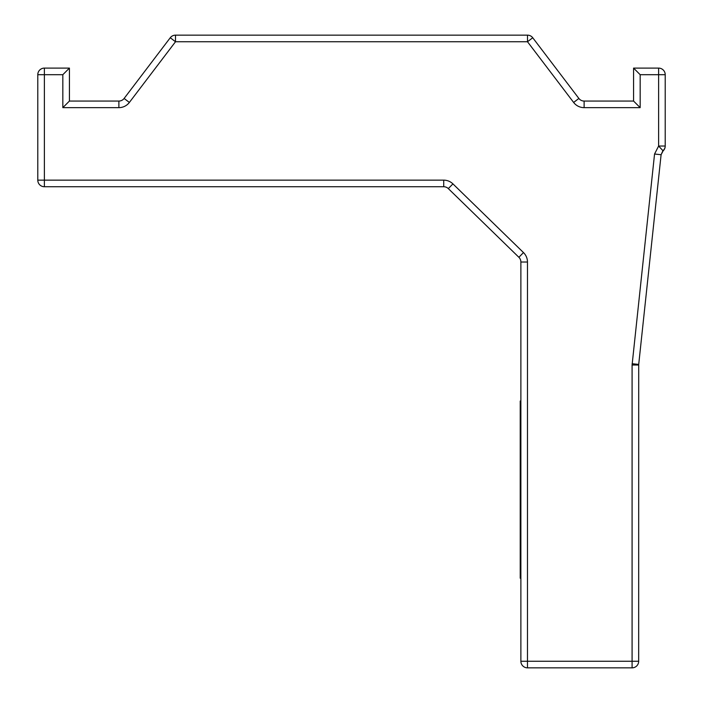 <?xml version="1.0" encoding="UTF-8"?>
<svg xmlns="http://www.w3.org/2000/svg" width="703" height="703" viewBox="0 0 703 703"><rect width="100%" height="100%" fill="white"/><g stroke="black" fill="none" stroke-linecap="round" stroke-linejoin="round"><path stroke-width="1.05" d="M665.214 146.039A6.591 6.591 0 0 1 663.114 150.873L661.101 154.722L663.114 150.873L661.101 154.722L663.114 150.873L658.623 146.039L665.214 146.039A6.591 6.125 180 0 1 662.929 150.679L661.101 154.722L638.711 364.418L638.675 661.259L632.085 661.259L632.085 365.006L654.555 154.019L658.623 146.039L658.623 74.694L640.169 74.694L633.579 68.103L658.623 68.103A6.591 6.591 0 0 1 665.214 74.694L665.214 145.776M69.421 68.103L62.831 74.694L44.377 74.694L44.377 180.144L443.725 180.144L443.725 186.734A6.591 6.591 0 0 1 448.321 188.606L452.925 183.878L523.48 252.57L518.884 257.289A6.591 6.591 0 0 1 520.879 262.017L527.47 262.017L527.47 661.259L632.085 661.259L632.085 667.85L527.47 667.85A6.591 6.591 0 0 1 520.879 661.259L520.879 262.017A6.591 6.591 0 0 0 518.884 257.289L448.321 188.606A6.591 6.591 0 0 0 443.725 186.734L44.377 186.734A6.591 6.591 0 0 1 37.786 180.144L37.786 74.694A6.591 6.591 0 0 1 44.377 68.103L69.421 68.103L69.421 101.056L118.877 101.056A6.591 6.591 0 0 0 124.123 98.455L170.258 37.751A6.591 6.591 0 0 1 175.504 35.15L527.496 35.15A6.591 6.591 0 0 1 532.742 37.751L578.877 98.455A6.591 6.591 0 0 0 584.123 101.056L633.579 101.056L633.579 68.103M663.114 150.873L661.101 154.722L663.114 150.873L661.101 154.722L663.114 150.873L661.101 154.722L654.555 154.019M638.711 364.418L632.155 363.715M640.169 74.694L640.169 107.647L633.579 101.056M640.169 107.647L584.123 107.647A13.181 13.181 0 0 1 573.63 102.445A13.181 13.181 0 0 0 584.123 107.647A13.181 13.181 0 0 1 573.63 102.445A13.181 13.181 0 0 0 584.123 107.647A13.181 13.181 0 0 1 573.63 102.445L527.496 41.741L532.742 37.751M527.496 35.15L527.496 41.741L175.504 41.741L170.258 37.751M69.421 101.056L62.831 107.647L62.831 74.694M520.879 401.044L520.22 401.044L520.22 413.1L520.879 413.1M520.879 578.209L520.22 578.209L520.22 413.1M578.877 98.455L573.63 102.445A13.181 13.181 0 0 0 584.123 107.647A13.181 13.181 0 0 1 573.63 102.445A13.181 13.181 0 0 0 584.123 107.647A13.181 13.181 0 0 1 573.63 102.445A13.181 13.181 0 0 0 584.123 107.647A13.181 13.181 0 0 1 573.63 102.445A13.181 13.181 0 0 0 584.123 107.647A13.181 13.181 0 0 1 573.63 102.445A13.181 13.181 0 0 0 584.123 107.647A13.181 13.181 0 0 1 573.63 102.445A13.181 13.181 0 0 0 584.123 107.647A13.181 13.181 0 0 1 573.63 102.445A13.181 13.181 0 0 0 584.123 107.647A13.181 13.181 0 0 1 573.63 102.445A13.181 13.181 0 0 0 584.123 107.647L584.123 101.056M175.504 35.15L175.504 41.741L129.37 102.445A13.181 13.181 0 0 1 118.877 107.647A13.181 13.181 0 0 0 129.37 102.445A13.181 13.181 0 0 1 118.877 107.647L62.831 107.647M452.925 183.878A13.181 13.181 0 0 0 443.725 180.144M527.47 262.017A13.181 13.181 0 0 0 523.48 252.57M118.877 101.056L118.877 107.647A13.181 13.181 0 0 0 129.37 102.445L124.123 98.455M638.675 365.006L632.085 365.006M527.47 667.85L527.47 661.259L520.879 661.259A6.591 6.591 0 0 0 527.47 667.85M665.214 74.694A6.591 6.591 0 0 0 658.623 68.103L658.623 74.694L665.214 74.694M44.377 186.734L44.377 180.144L37.786 180.144A6.591 6.591 0 0 0 44.377 186.734M37.786 74.694L44.377 74.694L44.377 68.103A6.591 6.591 0 0 0 37.786 74.694M118.877 107.647A13.181 13.181 0 0 0 129.37 102.445A13.181 13.181 0 0 1 118.877 107.647A13.181 13.181 0 0 0 129.37 102.445A13.181 13.181 0 0 1 118.877 107.647A13.181 13.181 0 0 0 129.37 102.445A13.181 13.181 0 0 1 118.877 107.647A13.181 13.181 0 0 0 129.37 102.445A13.181 13.181 0 0 1 118.877 107.647A13.181 13.181 0 0 0 129.37 102.445A13.181 13.181 0 0 1 118.877 107.647A13.181 13.181 0 0 0 129.37 102.445M520.22 574.193L520.879 574.193M632.085 667.85A6.591 6.591 0 0 0 638.675 661.259"/></g></svg>
